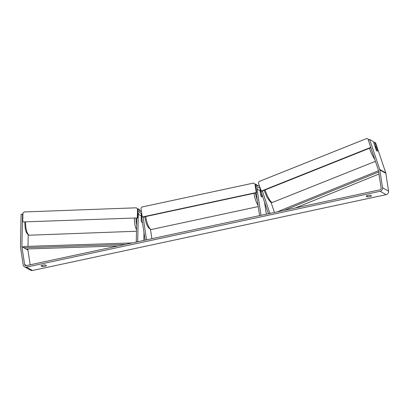 <?xml version="1.0" encoding="UTF-8"?>
<svg xmlns="http://www.w3.org/2000/svg" width="409" height="409" viewBox="0 0 409 409"><rect width="100%" height="100%" fill="white"/><g stroke="black" fill="none" stroke-linecap="round" stroke-linejoin="round"><path stroke-width="0.61" d="M270.139 213.36L269.802 213.171L262.363 191.023M274.439 212.44L271.075 202.445M256.157 192.864L259.597 215.62L261.024 215.318L257.051 189.024A1.513 1.421 -60.6 0 1 259.848 188.166L268.437 213.728L269.802 213.171M259.291 185.814A3.027 2.843 -60.6 0 0 255.855 187.613M261.53 193.181L261.995 196.264A2.52 0.665 -102.1 0 1 261.704 196.933A2.52 0.665 -102.1 0 1 260.794 195.589L260.058 190.717A1.513 1.421 119.4 0 1 260.323 189.592M264.536 202.118L266.356 214.173M141.386 215.41A1.513 1.421 -60.6 0 0 141.289 215.921L141.187 220.967A2.52 0.752 88.1 0 0 141.765 222.302A2.52 0.752 88.1 0 0 141.897 222.332A2.52 0.798 87.9 0 0 142.342 221.882L142.342 221.755M136.611 241.99L136.274 241.801L136.759 217.956M143.83 240.441L143.988 232.634M143.114 217.097L146.555 239.858L145.129 240.165L141.151 213.876A1.513 1.421 119.4 0 0 138.278 214.229L137.715 241.755L136.274 241.801M150.486 229.444L151.887 238.713M137.838 212.026A3.027 2.843 119.4 0 1 141.463 211.704M141.258 217.312L141.667 217.297A2.52 0.798 87.9 0 0 141.294 217.741L141.223 221.157M377.297 150.63L377.41 150.589A2.52 0.557 67.9 0 1 377.287 151.202A2.52 0.557 67.9 0 1 377.118 151.172A2.52 0.557 67.9 0 1 376.203 149.909L373.412 141.601L369.649 139.484L368.284 140.036L378.351 169.996A1.513 1.421 119.4 0 1 378.412 170.246L381.106 188.063A1.513 1.421 119.4 0 1 379.9 189.827L26.253 265.651A1.513 1.421 119.4 0 1 24.606 264.495L21.912 246.678A1.513 1.421 119.4 0 1 21.897 246.422L22.551 214.163L21.11 214.209L20.45 246.469A3.027 2.843 119.4 0 0 20.486 246.985L23.18 264.802A3.027 2.843 119.4 0 0 24.55 266.826L30.568 270.211A3.027 2.843 119.4 0 0 32.49 270.497L26.478 267.113A3.027 2.843 119.4 0 1 24.55 266.826M41.069 265.891A2.52 0.552 -8.6 0 1 42.787 265.19A2.52 0.552 -8.6 0 1 45.353 264.971L46.457 265.594A2.52 0.552 -8.6 0 1 44.739 266.29A2.52 0.552 -8.6 0 1 42.173 266.515L41.069 265.891M367.87 195.492A2.52 0.552 171.4 0 0 366.152 196.192L367.262 196.816A2.52 0.552 171.4 0 0 369.828 196.596A2.52 0.552 171.4 0 0 371.546 195.896L370.436 195.272A2.52 0.552 171.4 0 0 367.87 195.492M373.754 142.623L374.613 142.276L375.452 142.746L376.055 144.024L385.733 172.828A3.027 2.843 119.4 0 1 385.856 173.324L388.55 191.141A3.027 2.843 119.4 0 1 386.137 194.674L32.49 270.497M369.649 139.484L379.721 169.444A3.027 2.843 119.4 0 1 379.838 169.939L382.533 187.757A3.027 2.843 119.4 0 1 380.119 191.289L26.478 267.113M30.159 264.812L27.93 250.063A1.513 1.421 119.4 0 1 27.909 249.807L27.93 248.943M22.909 214.362L22.551 214.163M27.981 246.356L28.216 234.822M377.41 150.589L374.613 142.276M367.093 195.696L367.262 196.816M42.004 265.395L42.173 266.515M260.318 192.445L260.911 195.906A2.52 0.665 77.9 0 0 261.704 196.933A2.52 0.665 77.9 0 0 261.964 196.499L261.438 193.022A2.52 0.665 77.9 0 0 260.645 192A2.52 0.665 77.9 0 0 260.385 192.429M142.26 216.99L142.639 217.199L256.632 192.762L255.344 184.239L253.595 183.068L141.979 206.995L140.972 208.467L142.26 216.99L256.254 192.547L256.632 192.762M256.254 192.547L254.965 184.03M253.595 183.068L255.344 184.239M22.756 221.944L137.715 217.92L22.756 221.944L22.935 213.247L24.157 211.959L136.325 207.808L137.894 209.219L137.715 217.92M137.496 209.009L137.317 217.711M137.894 209.219L136.325 207.808M377.272 151.207A2.52 0.511 68.2 0 0 377.364 150.829L376.254 147.531A2.52 0.511 68.2 0 0 375.544 146.565A2.52 0.511 68.2 0 0 375.38 146.529A2.52 0.511 68.2 0 0 375.268 146.913L376.377 150.21A2.52 0.511 68.2 0 0 376.638 150.65M368.54 139.934L368.294 139.198L366.755 138.503L259.132 181.478L258.376 183.094L261.443 191.392L370.861 147.7M261.09 191.172L370.753 147.383M368.836 139.817L368.294 139.198M378.985 174.019L295.502 207.925M378.673 171.964L284.102 210.369M378.483 170.727L277.256 211.836M125.384 244.398L23.794 247.736L26.048 249.004L117.986 245.983M23.794 247.736L23.819 246.494L132.23 242.931M260.058 190.717L257.051 189.024M141.289 215.921L138.278 214.229M136.488 231.243L29.586 235.201A11.227 3.553 -92.1 0 1 28.942 235.042A11.227 3.553 -92.1 0 1 25.603 222.067M137.572 208.738A11.227 3.553 87.9 0 0 137.434 208.748L138.779 209.019L140.701 211.32M134.423 218.043A11.227 3.553 87.9 0 0 136.519 229.643M136.616 224.884A9.964 3.154 -92.1 0 1 136.028 217.982M137.869 210.466A9.964 3.154 -92.1 0 1 139.387 210.093A9.964 3.154 -92.1 0 1 140.461 211.259M386.137 194.674L380.119 191.289M27.909 249.807L26.467 248.994M23.799 247.491L21.897 246.422M27.93 250.063L21.912 246.678M26.544 265.589L24.606 264.495M385.733 172.828L379.721 169.444M385.856 173.324L379.838 169.939M388.55 191.141L382.533 187.757M258.018 205.17A11.227 2.955 -102.1 0 1 254.02 193.401A11.227 2.955 -102.1 0 1 254.009 193.324M257.685 185.896A9.964 2.623 77.9 0 0 255.645 186.238M255.533 192.997A9.964 2.623 77.9 0 0 255.584 193.355A9.964 2.623 77.9 0 0 257.23 199.965M145.727 216.54A11.227 2.955 77.9 0 0 145.737 216.617A11.227 2.955 77.9 0 0 151.437 229.475L258.232 206.576M265.058 189.95A11.227 2.265 68.2 0 0 271.688 202.302A11.227 2.265 68.2 0 0 272.399 202.455L375.431 161.315M374.721 159.193A11.227 2.265 -111.8 0 1 369.47 148.257M24.75 222.097L25.23 228.519L26.002 231.494L26.974 233.544L28.379 234.914L29.586 235.201M255.349 184.26L256.295 184.449L257.869 185.839M144.827 216.729L144.868 217.015C146.079 224.792 148.268 228.943 151.437 229.475M260.262 192.082L260.645 192M272.399 202.455L270.63 202.22L267.271 197.751L264.132 190.318M375.104 146.642L375.38 146.529"/></g></svg>
